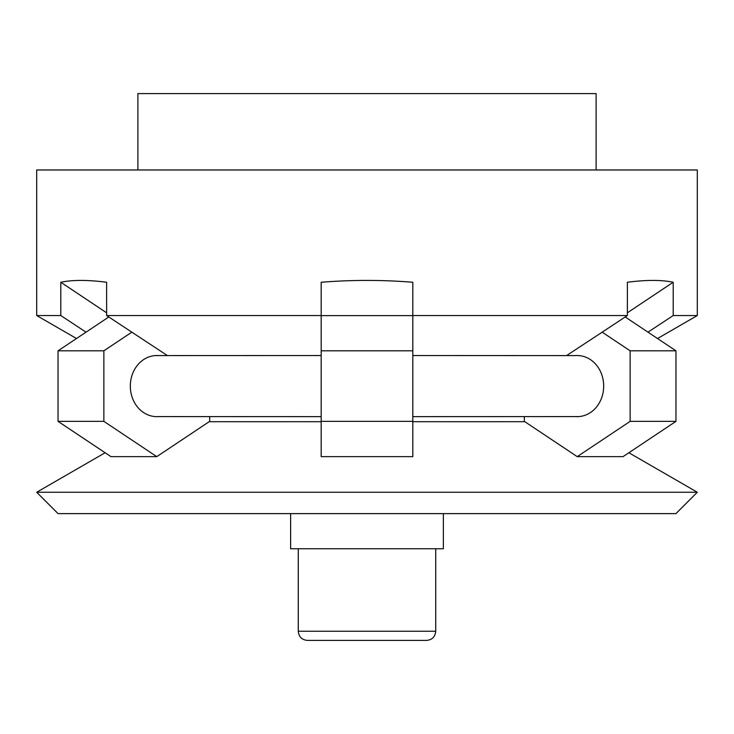 <?xml version="1.0" encoding="UTF-8"?>
<svg xmlns="http://www.w3.org/2000/svg" width="734" height="734" viewBox="0 0 734 734"><rect width="100%" height="100%" fill="white"/><g stroke="black" fill="none" stroke-linecap="round" stroke-linejoin="round"><path stroke-width="1.1" d="M412.82 416.637L575.539 416.582A30.544 26.452 90 0 0 577.227 416.637A30.544 26.452 90 0 0 603.678 386.093A30.544 26.452 90 0 0 577.227 355.54L577.227 355.54A30.544 26.452 90 0 0 575.539 355.605L412.82 355.54M321.18 355.54L155.452 355.586M105.118 452.75L36.7 492.248L58.087 513.635L675.913 513.635L697.3 492.248L628.882 452.75M657.508 338.521L697.3 315.547L697.3 169.967L36.7 169.967L36.7 315.547L76.492 338.521M575.548 416.582L578.548 416.6M321.18 416.637L158.461 416.582A30.544 26.452 -90 0 1 156.773 416.637A30.544 26.452 -90 0 1 130.322 386.093A30.544 26.452 -90 0 1 156.773 355.54A30.544 26.452 -90 0 1 158.461 355.605M443.373 513.635L443.373 548.757L290.627 548.757L290.627 513.635M596.109 169.967L596.109 93.594L137.891 93.594L137.891 169.967M435.73 548.757L435.73 631.24L298.27 631.24L298.27 548.757M435.73 631.24C435.189 636.809 432.133 639.865 426.564 640.406L307.436 640.406C301.867 639.865 298.811 636.809 298.27 631.24M344.952 640.406L322.905 640.406M389.048 640.406L367 640.406M675.959 421.362L630.139 421.362L577.227 456.64L623.047 456.64L675.959 421.362L675.959 350.815L630.139 350.815L602.164 332.172L627.368 315.547L627.368 282.26C646.315 279.81 661.591 279.81 673.197 282.26L627.368 312.803M412.82 315.62L321.18 315.62M321.18 350.815L321.18 282.26C351.724 279.81 382.276 279.81 412.82 282.26L412.82 350.815L321.18 350.815L321.18 456.64L412.82 456.64L412.82 421.362L321.18 421.362M106.632 312.803L60.803 282.26C72.409 279.81 87.685 279.81 106.632 282.26L106.632 315.547L131.836 332.172L103.861 350.815L58.041 350.815L58.041 421.362L110.953 456.64L156.773 456.64L103.861 421.362L58.041 421.362M108.797 316.978L86.016 332.172L60.803 315.547L60.803 282.26M209.685 416.637L209.685 421.362L156.773 456.64M103.861 421.362L103.861 350.815M86.016 332.172L58.041 350.815M412.82 421.362L412.82 350.815M577.227 456.64L524.315 421.362L524.315 416.637M630.139 350.815L630.139 421.362M675.959 350.815L625.203 316.978M673.197 282.26L673.197 315.547L647.984 332.172M36.7 315.547L60.803 315.547M106.632 315.547L321.18 315.547M412.82 315.547L627.368 315.547M673.197 315.547L697.3 315.547M167.37 355.54L131.836 332.172M602.164 332.172L566.63 355.54M36.7 492.248L697.3 492.248M209.181 421.701L321.18 421.701M412.82 421.701L524.819 421.701"/></g></svg>
